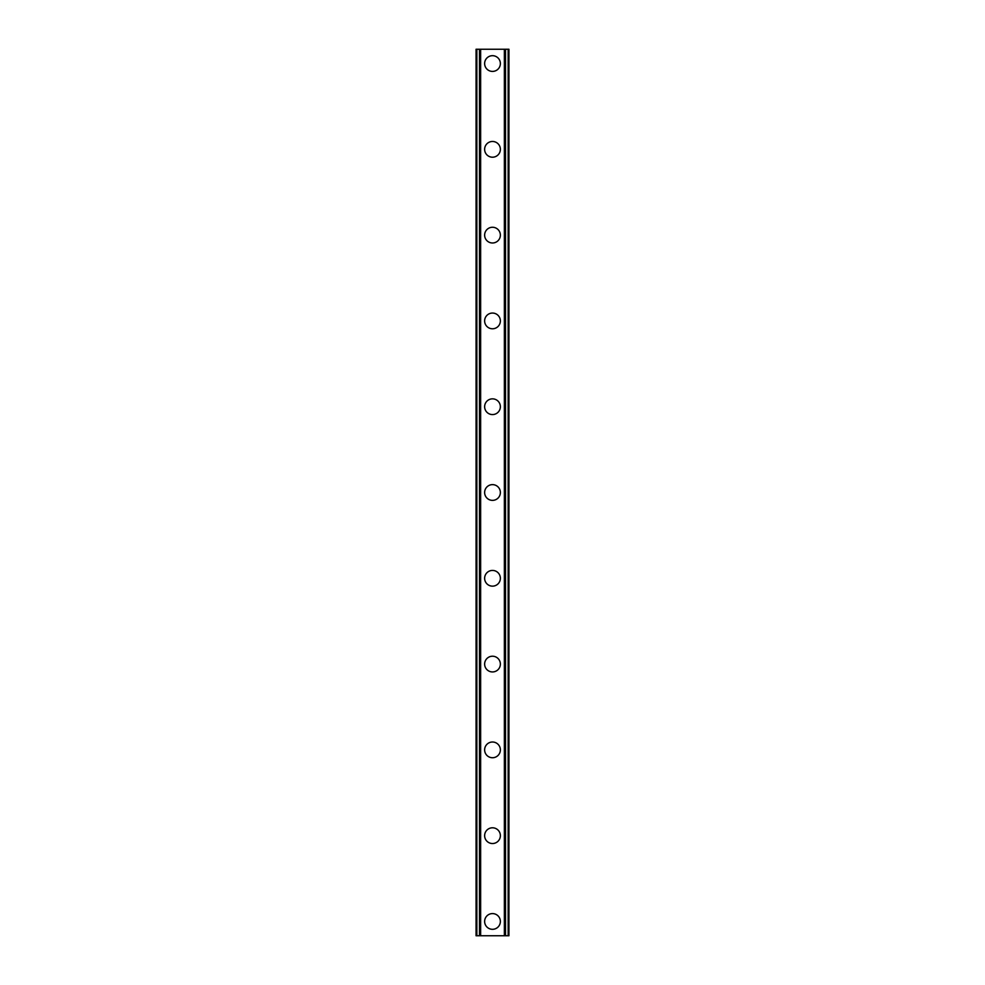 <?xml version="1.0" encoding="UTF-8"?>
<svg xmlns="http://www.w3.org/2000/svg" width="985" height="985" viewBox="0 0 985 985"><rect width="100%" height="100%" fill="white"/><g stroke="black" fill="none" stroke-linecap="round" stroke-linejoin="round"><path stroke-width="1.48" d="M484.632 921.455A7.868 7.868 0 0 1 492.5 913.587A7.868 7.868 0 0 1 500.368 921.455A7.868 7.868 0 0 1 492.5 929.311A7.868 7.868 0 0 1 484.632 921.455M484.632 835.662A7.868 7.868 0 0 1 492.5 827.794A7.868 7.868 0 0 1 500.368 835.662A7.868 7.868 0 0 1 492.5 843.529A7.868 7.868 0 0 1 484.632 835.662M484.632 749.868A7.868 7.868 0 0 1 492.5 742.013A7.868 7.868 0 0 1 500.368 749.868A7.868 7.868 0 0 1 492.5 757.736A7.868 7.868 0 0 1 484.632 749.868M484.632 664.075A7.868 7.868 0 0 1 492.5 656.219A7.868 7.868 0 0 1 500.368 664.075A7.868 7.868 0 0 1 492.5 671.942A7.868 7.868 0 0 1 484.632 664.075M484.632 578.293A7.868 7.868 0 0 1 492.5 570.426A7.868 7.868 0 0 1 500.368 578.293A7.868 7.868 0 0 1 492.5 586.149A7.868 7.868 0 0 1 484.632 578.293M484.632 492.5A7.868 7.868 0 0 1 492.5 484.632A7.868 7.868 0 0 1 500.368 492.5A7.868 7.868 0 0 1 492.5 500.368A7.868 7.868 0 0 1 484.632 492.5M484.632 406.706A7.868 7.868 0 0 1 492.5 398.851A7.868 7.868 0 0 1 500.368 406.706A7.868 7.868 0 0 1 492.5 414.574A7.868 7.868 0 0 1 484.632 406.706M484.632 320.925A7.868 7.868 0 0 1 492.5 313.058A7.868 7.868 0 0 1 500.368 320.925A7.868 7.868 0 0 1 492.5 328.781A7.868 7.868 0 0 1 484.632 320.925M484.632 235.132A7.868 7.868 0 0 1 492.5 227.264A7.868 7.868 0 0 1 500.368 235.132A7.868 7.868 0 0 1 492.5 242.987A7.868 7.868 0 0 1 484.632 235.132M484.632 149.338A7.868 7.868 0 0 1 492.5 141.471A7.868 7.868 0 0 1 500.368 149.338A7.868 7.868 0 0 1 492.5 157.206A7.868 7.868 0 0 1 484.632 149.338M484.632 63.545A7.868 7.868 0 0 1 492.5 55.689A7.868 7.868 0 0 1 500.368 63.545A7.868 7.868 0 0 1 492.5 71.412A7.868 7.868 0 0 1 484.632 63.545M508.728 49.25L476.063 49.25L476.063 935.75L508.937 935.75L508.937 49.25L508.728 935.75M476.506 49.25L476.506 935.75M476.851 49.25L476.851 935.75M479.473 49.25L479.473 935.75M479.572 49.25L479.572 935.75M480.631 49.25L480.631 935.75M504.369 49.25L504.369 935.75M505.428 49.25L505.428 935.75M505.527 49.25L505.527 935.75M508.149 49.25L508.149 935.75M508.494 49.25L508.494 935.75M476.272 49.25L476.272 935.75"/></g></svg>
